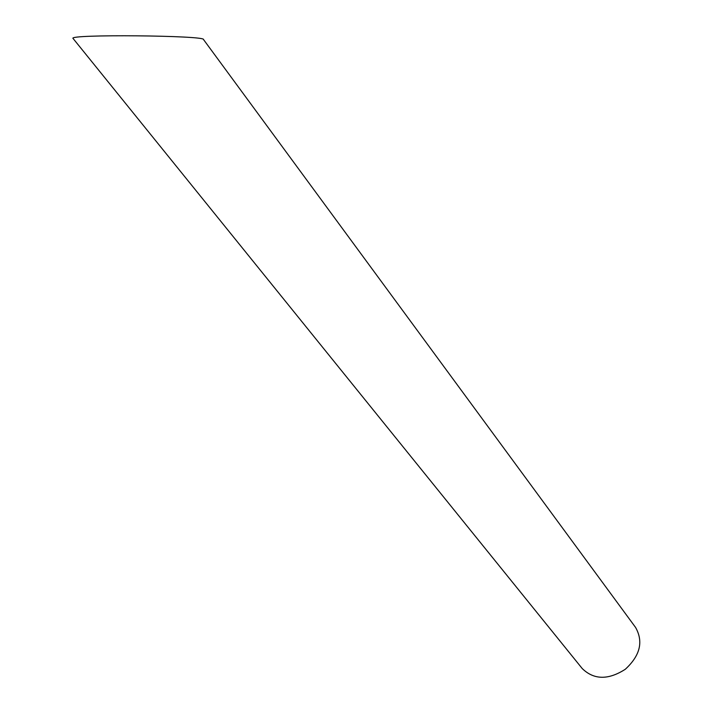 <?xml version="1.0" encoding="UTF-8"?>
<svg xmlns="http://www.w3.org/2000/svg" width="713" height="713" viewBox="0 0 713 713"><rect width="100%" height="100%" fill="white"/><g stroke="black" fill="none" stroke-linecap="round" stroke-linejoin="round"><path stroke-width="1.07" d="M635.586 627.449C643.589 641.664 640.158 655.604 625.301 669.266C608.296 680.157 593.947 679.926 582.245 668.571L73.082 38.484C66.648 34.099 205.923 35.436 203.526 39.554L635.586 627.449"/></g></svg>
